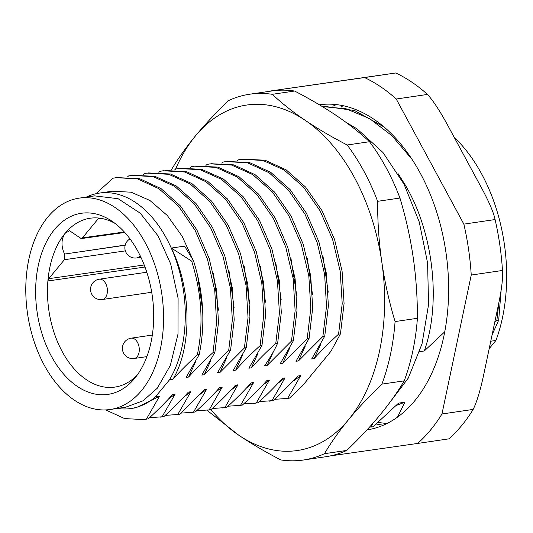 <?xml version="1.0" encoding="UTF-8"?>
<svg xmlns="http://www.w3.org/2000/svg" width="533" height="533" viewBox="0 0 533 533"><rect width="100%" height="100%" fill="white"/><g stroke="black" fill="none" stroke-linecap="round" stroke-linejoin="round"><path stroke-width="0.8" d="M454.196 137.301A144.803 91.996 -98.3 0 1 495.943 340.454L489.194 348.622M341.213 107.12L342.932 105.667M322.392 106.613L324.224 106.32L354.598 110.531L384.1 127.027M495.943 340.454L490.753 341.213M372.654 423.595L371.235 427.026L373.047 426.76L398.564 403.135L404.893 402.208L397.471 417.199M444.769 331.786L424.288 350.974L419.684 351.647M492.099 334.844L498.695 320.166L496.883 320.433L494.737 322.318M377.984 422.409L386.871 423.582M404.893 402.208L396.199 405.46M369.502 427.113L371.235 427.026M411.929 159.22L391.868 135.642L369.562 118.593L346.057 108.779L322.418 106.587M397.991 173.472L405.46 185.344C433.715 233.327 441.231 303.13 424.288 350.974M496.883 320.433L498.775 303.13M498.695 320.166L501.107 290.412M475.556 176.836L469.566 165.75M294.602 91.036A184.858 117.44 -98.3 0 0 272.03 90.943L249.704 94.221A184.858 117.44 81.7 0 1 272.27 94.314C281.89 103.295 292.864 111.963 305.196 120.318C317.561 128.666 331.553 136.894 347.183 144.989L369.516 141.718C359.895 132.737 348.922 124.069 336.589 115.714C324.224 107.36 310.233 99.138 294.602 91.036L272.27 94.314M171.193 170.12C177.869 158.834 185.937 147.461 195.391 135.995C204.879 124.522 215.965 112.71 228.657 100.544A184.858 117.44 81.7 0 1 249.704 94.221M399.95 198.043L377.624 201.314C377.557 222.028 378.956 242.288 381.821 262.109C384.713 281.93 389.13 301.751 395.08 321.572L417.406 318.294C417.466 297.587 416.073 277.327 413.208 257.506C410.317 237.685 405.899 217.864 399.95 198.043A184.858 117.44 -98.3 0 0 369.516 141.718M404.221 380.848L381.895 384.126C369.202 396.292 358.116 408.111 348.635 419.578C339.181 431.044 331.113 442.417 324.437 453.703L346.763 450.425C359.455 438.259 370.542 426.44 380.022 414.967C389.476 403.508 397.545 392.128 404.221 380.848A184.858 117.44 -98.3 0 0 417.406 318.294M324.437 453.703A184.858 117.44 81.7 0 1 303.39 460.019L325.716 456.741A184.858 117.44 -98.3 0 0 346.763 450.425M303.39 460.019A184.858 117.44 81.7 0 1 280.818 459.926C265.187 451.831 251.19 443.603 238.831 435.254L207.024 410.283M175.564 169.134A174.591 110.917 81.7 0 1 195.391 135.995A174.591 110.917 81.7 0 1 305.196 120.318A174.591 110.917 81.7 0 1 381.821 262.109A174.591 110.917 81.7 0 1 348.635 419.578A174.591 110.917 81.7 0 1 238.831 435.254A174.591 110.917 81.7 0 1 210.915 409.644M177.769 414.487L179.648 414.208L204.079 389.783L206.564 389.423L193.466 412.202L195.344 411.929C204.685 403.474 212.827 395.326 219.776 387.484L222.261 387.118L209.156 409.897L211.041 409.624C220.409 401.142 228.55 392.994 235.466 385.179L237.951 384.813L224.853 407.598L226.738 407.325C236.099 398.844 244.241 390.696 251.163 382.874L253.648 382.507L240.55 405.307L242.428 405.027C252.069 396.266 260.211 388.117 266.853 380.569L269.345 380.202L256.246 403.008L258.125 402.728C267.466 394.253 275.608 386.099 282.55 378.27L285.035 377.904L271.943 400.696L273.822 400.43L298.24 375.965L300.732 375.598L287.633 398.398L289.512 398.124L302.378 385.899L330.886 351.38L340.447 333.878L338.575 334.151C329.141 342.739 320.999 350.894 314.15 358.616L311.665 358.982L324.75 336.176L322.871 336.456L298.46 360.914L295.968 361.287L309.06 338.482L307.181 338.755L282.763 363.226L280.278 363.586L293.363 340.78L291.478 341.053L267.066 365.525L264.581 365.891C270.531 357.11 274.895 349.508 277.666 343.085L275.788 343.359C266.433 351.86 258.298 360.022 251.376 367.83L248.891 368.196L261.983 345.391L260.097 345.67C250.723 354.185 242.582 362.34 235.679 370.135L233.194 370.502L246.279 347.689L244.394 347.969L219.982 372.44L217.497 372.8L230.596 350.001L228.71 350.274L204.292 374.739L201.807 375.105L214.906 352.306L213.02 352.58C203.699 361.041 195.558 369.196 188.595 377.044L186.11 377.411L199.202 354.605L197.317 354.878C187.936 363.406 179.801 371.561 172.905 379.349L169.454 379.856L155.35 396.938L159.48 396.332L146.382 419.125L148.267 418.845C157.655 410.337 165.796 402.182 172.692 394.393L175.177 394.027L162.072 416.806L163.957 416.533C173.332 408.051 181.473 399.903 188.382 392.088L190.867 391.722L177.769 414.487L165.19 415.407M347.183 144.989A184.858 117.44 81.7 0 1 377.624 201.314M395.08 321.572A184.858 117.44 81.7 0 1 381.895 384.126M289.512 398.124L286.161 398.711M86.339 197.083A108.859 69.163 81.7 0 1 99.271 193.113A108.859 69.163 81.7 0 1 166.549 238.491A108.859 69.163 81.7 0 1 169.454 379.856M155.35 396.938A108.859 69.163 81.7 0 1 130.885 408.525A108.859 69.163 81.7 0 1 117.353 408.438M237.378 160.773L238.484 159.813L241.569 159.267L262.916 160.44L284.062 169.96L303.597 187.196L320.146 210.915L332.639 239.584L340.201 271.264L342.213 303.677L338.575 334.151M221.708 163.071L222.801 162.119L225.939 161.566L247.552 162.818L269.012 172.692L288.566 190.268L305.029 214.266L317.315 242.981L324.624 274.415L326.516 306.328L322.871 336.456M205.945 165.423L207.097 164.417L210.282 163.851L231.582 165.057L252.702 174.584L272.216 191.807L288.753 215.519L301.245 244.181L308.814 275.874L310.826 308.301L307.181 338.755M190.281 167.708L191.407 166.729L194.465 166.189L216.018 167.389L237.312 177.083L256.873 194.518L273.376 218.403L285.748 247.085L293.177 278.606L295.129 310.719L291.478 341.053M174.591 169.987L175.71 169.014L178.648 168.495L200.148 169.707L221.535 179.348L241.149 196.857L257.725 220.789L270.091 249.484L277.426 280.938L279.432 312.971L275.788 343.359M158.867 172.339L160.02 171.333L163.271 170.76L184.684 172.006L205.958 181.713L225.579 199.235L242.149 223.294L254.501 252.102L261.836 283.536L263.735 315.449L260.097 345.67M143.197 174.604L144.323 173.625L147.175 173.118L168.721 174.304L190.088 183.898L209.669 201.341L226.239 225.206L238.644 253.908L246.053 285.455L248.045 317.575L244.394 347.969M127.527 176.883L128.626 175.923L131.684 175.377L153.158 176.643L174.524 186.284L194.159 203.793L210.635 227.811L223.034 256.473L230.369 287.913L232.355 319.913L228.71 350.274M95.947 193.732L112.936 178.235L116.227 177.656L137.641 178.928L158.887 188.682L178.522 206.171L195.071 230.256L207.424 259.071L214.746 290.492L216.585 322.385L213.02 352.58M159.48 396.332L135.975 407.778L130.885 408.525M146.382 419.125L143.703 419.591L124.622 418.578L105.627 409.91M148.267 418.845L144.709 419.438M175.177 394.027L168.301 399.224M162.072 416.806L149.513 417.705M163.957 416.533L160.213 417.159M190.867 391.722L183.985 396.932M179.648 414.208L175.863 414.847M206.564 389.423L199.675 394.633M193.466 412.202L180.834 413.128M195.344 411.929L191.454 412.589M222.261 387.118L215.372 392.328M209.156 409.897L196.557 410.823M211.041 409.624L207.337 410.237M237.951 384.813L231.062 390.029M224.853 407.598L212.247 408.525M226.738 407.325L222.707 408.005M253.648 382.507L246.759 387.724M240.55 405.307L227.944 406.219M242.428 405.027L238.964 405.613M262.429 385.439L269.345 380.202M256.246 403.008L243.648 403.921M258.125 402.728L253.468 403.501M278.139 383.12L285.035 377.904M271.943 400.696L259.364 401.596M273.822 400.43L269.112 401.209M293.81 380.842L300.732 375.598M287.633 398.398L275.048 399.31M242.582 159.127L265.061 160.22L286.208 169.894L305.622 187.096L322.079 210.788L334.564 239.464L342.093 271.204L344.078 303.543L340.447 333.878M314.15 358.616L320.879 343.952M328.228 292.171L322.911 255.773M226.791 161.446L249.484 162.558L270.697 172.319L290.112 189.601L306.475 213.26L318.881 241.782L326.376 273.402L328.388 305.729L324.75 336.176M298.46 360.914L305.136 346.357M312.558 294.902L307.308 258.452M211.141 163.738L233.807 164.87L255.134 174.704L274.622 192.146L290.978 215.918L303.284 244.381L310.692 275.808L312.704 307.967L309.06 338.482M282.763 363.226L289.472 348.602M296.814 295.915L290.918 258.132M195.698 166.016L217.91 167.122L239.037 176.749L258.598 194.125L275.341 218.29L287.78 247.399L295.122 278.826L296.974 310.559L293.363 340.78M275.728 262.349L281.158 299.519M273.715 351.034L267.066 365.525M178.648 168.495L180.534 168.215L201.807 169.381L223.314 179.001L243.088 196.63L259.578 220.535L271.877 248.938L279.259 280.251L281.311 312.378L277.666 343.085M260.397 266.06L265.474 302.178M258.032 353.306L251.376 367.83M165.157 170.48L186.856 171.813L208.037 181.64L227.444 198.956L243.861 222.781L256.273 251.596L263.722 283.336L265.561 315.463L261.983 345.391M244.161 266.267L249.764 303.99M242.335 355.618L235.679 370.135M148.507 172.932L170.433 173.998L191.9 183.585L211.648 201.201L228.191 225.126L240.496 253.588L247.872 284.882L249.93 316.968L246.279 347.689M228.943 270.411L234.12 307.827M226.645 357.916L219.982 372.44M132.424 175.27L154.883 176.33L176.303 185.984L195.997 203.506L212.46 227.404L224.839 255.96L232.241 287.554L234.2 319.76L230.596 350.001M213.466 273.589L218.423 310.179M210.955 360.215L204.292 374.739M116.854 177.569L139.766 178.755L161.033 188.602L180.467 205.971L196.797 229.763L209.189 258.472L216.638 290.285L218.477 322.505L214.906 352.306M99.271 193.113L112.21 191.214L131.158 192.2L149.933 200.488L167.302 215.499L182.113 236.206L192.846 259.604M197.51 274.848L202.667 310.486M195.258 362.52L188.595 377.044M171.393 248.052L191.653 261.143L193.532 260.87L184.605 246.113L171.393 248.052C191.793 289.765 192.107 347.05 172.905 379.349M193.532 260.87C203.646 292.71 205.531 323.957 199.202 354.605M191.653 261.143C201.794 293.343 203.679 324.59 197.317 354.878M125.728 407.172L143.124 400.756L157.242 388.251L170.333 365.465L177.995 334.071L178.095 298.233L170.667 263.895L157.975 235.793L140.266 213.193L118.073 198.689L94.721 195.891M47.797 217.071A106.807 67.858 81.7 0 1 79.164 198.136A106.807 67.858 81.7 0 1 155.549 267.066A106.807 67.858 81.7 0 1 141.545 390.556A106.807 67.858 81.7 0 1 110.184 409.491A106.807 67.858 81.7 0 1 33.799 340.56A106.807 67.858 81.7 0 1 47.797 217.071M51.395 356.217A91.529 58.15 -98.3 0 0 134.776 378.23A91.529 58.15 -98.3 0 0 137.954 251.409A91.529 58.15 -98.3 0 0 111.697 221.015A91.529 58.15 -98.3 0 0 44.572 245.806A91.529 58.15 -98.3 0 0 51.395 356.217M145.003 267.033L47.897 280.978A85.327 54.213 81.7 0 1 65.073 233.361C61.162 239.23 60.989 246.126 64.533 254.061L64.386 259.724L48.723 278.686L47.897 280.978A85.327 54.213 -98.3 0 0 62.174 351.52A85.327 54.213 -98.3 0 0 115.068 387.065A85.327 54.213 -98.3 0 0 137.314 374.946M115.075 223.427A85.327 54.213 -98.3 0 0 99.764 218.17L99.311 218.17M81.216 238.591L69.497 230.702L65.073 233.361A85.327 54.213 81.7 0 1 99.764 218.17L98.099 218.903L82.435 237.865L81.216 238.591L124.782 232.475M64.533 254.061L125.195 245.233M366.924 429.931A164.317 104.395 -98.3 0 0 448.579 294.722A164.317 104.395 -98.3 0 0 373.866 119.219A164.317 104.395 -98.3 0 0 319.327 104.768M332.852 106.227A164.317 104.395 81.7 0 1 336.376 104.595M267.379 91.629A200.261 127.227 81.7 0 1 267.639 91.396L364.525 77.565A200.261 127.227 81.7 0 1 380.702 86.799A200.261 127.227 81.7 0 1 396.246 99.018L463.85 224.133A200.261 127.227 81.7 0 1 471.239 275.048L441.964 413.988A200.261 127.227 81.7 0 1 417.632 443.443L330.433 455.895M364.525 77.565L395.759 72.981A200.261 127.227 -98.3 0 1 411.929 82.215A200.261 127.227 -98.3 0 1 427.473 94.434L396.246 99.018M267.639 91.396L395.759 72.981M427.473 94.434C433.429 100.984 440.358 111.617 448.266 126.334L480.879 186.683C488.868 201.387 493.605 212.341 495.084 219.549L494.99 219.136C498.928 236.172 501.433 253.422 502.499 270.871L502.472 270.464C503.099 277.773 501.673 289.592 498.188 305.935L484.064 372.96C480.666 389.29 477.042 401.436 473.191 409.404A200.261 127.227 -98.3 0 1 461.758 425.481A200.261 127.227 -98.3 0 1 448.866 438.859L417.632 443.443M463.85 224.133L495.084 219.549A200.261 127.227 -98.3 0 1 502.472 270.464L471.239 275.048M383.427 425.174A164.317 104.395 81.7 0 1 376.218 423.968M441.964 413.988L473.191 409.404M64.386 259.724L125.355 250.876M144.216 264.968L48.723 278.686M124.329 231.982L82.435 237.865M125.242 245.06L84.027 251.203M98.099 218.903L101.443 218.423M152.338 335.064L131.185 338.169A10.267 6.523 81.7 0 1 137.527 342.452A10.267 6.523 81.7 0 1 137.181 356.67A10.267 6.523 81.7 0 1 134.163 358.496L146.895 356.624M146.808 272.223L99.311 279.192A10.267 6.523 81.7 0 1 105.661 283.476A10.267 6.523 81.7 0 1 105.314 297.694A10.267 6.523 81.7 0 1 102.296 299.519L151.712 292.264M140.079 255.54A10.267 6.523 81.7 0 1 139.653 256.12A10.267 6.523 81.7 0 1 136.635 257.939L140.925 257.306M387.691 405.293L408.258 378.13L422.043 343.778L428.565 304.516L427.586 262.942L419.231 221.908L404.054 184.225L382.934 152.471L356.957 128.813L345.937 122.29M145.029 419.378L145.596 419.298M161.912 416.873L160.726 417.066M223.294 407.905L223.653 407.852M238.564 405.673L239.743 405.5M286.581 398.651L284.702 398.924M243.448 159.014L243.101 159.067M227.811 161.306L227.325 161.379M212.161 163.598L211.568 163.684M118.106 177.396L117.227 177.522M94.714 195.858L79.164 198.136M125.735 407.205L110.184 409.491M131.185 338.169A10.267 10.267 0 0 0 123.636 353.212A10.267 10.267 0 0 0 134.163 358.496M99.311 279.192A10.267 10.267 0 0 0 91.769 294.236A10.267 10.267 0 0 0 102.296 299.519M130.012 238.884A10.267 10.267 0 0 0 136.635 257.939"/></g></svg>
